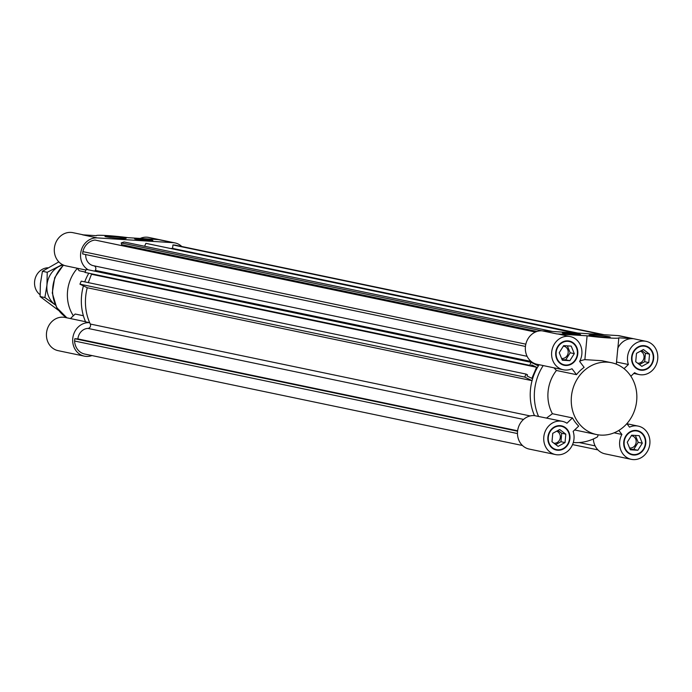 <?xml version="1.0" encoding="UTF-8"?>
<svg xmlns="http://www.w3.org/2000/svg" width="692" height="692" viewBox="0 0 692 692"><rect width="100%" height="100%" fill="white"/><g stroke="black" fill="none" stroke-linecap="round" stroke-linejoin="round"><path stroke-width="1.04" d="M517.633 430.779L77.902 338.916A11.184 9.947 -78.2 0 1 87.936 328.406A2.932 2.612 101.8 0 0 90.289 324.038A49.521 44.046 -78.2 0 1 87.261 287.742L79.943 284.17L81.232 281.142L526.024 374.069L524.735 377.088L532.053 380.661A49.521 44.046 101.8 0 0 534.475 415.615A16.963 15.086 101.8 0 0 517.702 430.286A16.963 15.086 101.8 0 0 529.172 449.065L555.434 454.549A16.963 15.086 -78.2 0 1 544.128 434.861A16.963 15.086 -78.2 0 1 562.371 421.341A16.963 15.086 -78.2 0 1 566.938 423.219L572.483 417.916A36.685 32.628 101.8 0 0 578.694 426.09L573.14 431.384A16.963 15.086 -78.2 0 1 570.26 448.537A16.963 15.086 -78.2 0 1 555.434 454.549M94.735 271.169A49.521 44.046 -78.2 0 1 95.271 270.39A2.932 2.612 101.8 0 0 94.008 265.832M543.203 365.575A49.521 44.046 101.8 0 0 538.575 416.472L534.475 415.615A49.521 44.046 101.8 0 1 539.103 364.719A49.521 44.046 101.8 0 0 538.359 365.895L531.041 362.323L529.752 365.341L531.222 366.059L531.724 364.892L536.594 367.262L531.863 378.342L526.993 375.964L527.494 374.787L526.024 374.069M532.053 380.661L87.261 287.742A49.521 44.046 -78.2 0 0 89.683 322.697A16.963 15.086 -78.2 0 0 72.911 337.367A16.963 15.086 -78.2 0 0 84.381 356.146L58.119 350.662A16.963 15.086 101.8 0 1 46.822 330.966A16.963 15.086 101.8 0 1 65.057 317.446L85.531 321.719M524.735 377.088L79.943 284.17M88.273 282.613L91.517 274.205M536.594 367.262L91.811 274.343M531.222 366.059L84.96 272.423L86.249 269.396L531.041 362.323M529.752 365.341L84.96 272.423M123.055 245.608L122.899 244.933M537.018 331.442L121.645 244.665L121.238 242.918L124.102 241.975L552.545 331.477M541.948 330.811L121.238 242.918M522.46 445.501L84.424 353.993A14.852 13.217 -78.2 0 1 74.589 341.026L74.797 338.717L77.902 338.916M517.469 433.555L74.589 341.026M517.581 431.22L74.797 338.717M525.444 346.441L82.668 253.938L82.876 251.628A14.852 13.217 -78.2 0 1 95.003 240.046L535.893 331.849M95.003 240.046L535.418 332.056M93.749 265.771A11.184 9.947 -78.2 0 1 93.429 265.711A11.184 9.947 -78.2 0 1 85.73 254.578M525.833 344.166L82.876 251.628M577.811 333.068L172.611 248.419A11.184 9.947 101.8 0 0 170.63 248.514M574.317 332.852L145.882 243.342L144.637 246.257M597.94 449.895L572.552 444.593M604.081 334.729L175.007 245.089L172.931 244.951L172.611 248.419M602.014 334.591L172.931 244.951M139.628 238.827A9.169 0.536 -174.7 0 1 152.863 240.531A9.169 0.536 -174.7 0 1 143.685 240.219A9.169 0.536 -174.7 0 1 134.603 238.835A9.169 0.536 -174.7 0 1 139.628 238.827M148.356 240.574A9.169 0.536 5.3 0 0 139.542 239.743A9.169 0.536 5.3 0 0 139.023 239.709M110.806 236.379A10.639 0.614 -174.7 0 1 126.16 238.351A10.639 0.614 -174.7 0 1 115.512 237.987A10.639 0.614 -174.7 0 1 104.976 236.387A10.639 0.614 -174.7 0 1 110.806 236.379M173.147 242.676L158.373 239.588L128.124 237.685A19.255 1.116 5.3 0 0 107.649 235.617A19.255 1.116 5.3 0 0 96.387 235.591A19.255 1.116 5.3 0 0 96.448 235.687L82.512 234.813L97.278 237.901L173.147 242.676A16.963 15.086 -78.2 0 1 175.05 242.935A16.963 15.086 -78.2 0 1 181.762 246.499M175.05 242.935L148.789 237.451A16.963 15.086 101.8 0 0 140.191 238.446M88.187 269.802A16.963 15.086 -78.2 0 1 81.275 250.348A16.963 15.086 -78.2 0 1 97.278 237.901M91.958 355.567A16.963 15.086 -78.2 0 1 84.381 356.146M83.438 285.874A49.521 44.046 -78.2 0 0 85.583 321.841L89.683 322.697M73.352 315.768A36.685 32.628 -78.2 0 1 77.348 268.358M70.42 318.562L75.177 314.021L83.386 315.734M85.133 272.017L79.191 270.771L77.262 268.237M83.472 234.873L72.928 232.668A16.963 15.086 101.8 0 0 54.685 246.188A16.963 15.086 101.8 0 0 65.982 265.884L85.972 270.053M84.735 281.878A49.521 44.046 -78.2 0 1 88.593 273.591M648.767 362.565L641.847 366.371L635.714 361.743L636.493 353.327L643.413 349.529L649.546 354.148L648.767 362.565L644.659 361.708L645.446 353.292L641.7 350.472M649.546 354.148L645.446 353.292M639.46 364.572L644.659 361.708M637.661 363.213A6.193 5.501 101.8 0 0 637.955 363.239A6.193 5.501 101.8 0 0 643.923 358.162A6.193 5.501 101.8 0 0 640.377 351.19M630.066 449.169L633.751 449.393L638.197 442.344L635.36 435.424M637.86 450.258L630.317 449.783L627.229 442.249L631.675 435.199L639.209 435.666L642.297 443.2L637.86 450.258L633.751 449.393M642.297 443.2L638.197 442.344M629.573 447.958A6.193 5.501 101.8 0 0 630.092 448.018A6.193 5.501 101.8 0 0 636.121 442.603A6.193 5.501 101.8 0 0 631.926 435.804A6.193 5.501 101.8 0 0 631.338 435.726M551.982 441.747L552.761 433.322L559.681 429.524L565.814 434.143L565.035 442.569L558.115 446.366L551.982 441.747M555.728 444.567L560.935 441.712L561.714 433.287L557.968 430.467M565.035 442.569L560.935 441.712M565.814 434.143L561.714 433.287M553.937 443.217A6.193 5.501 101.8 0 0 554.223 443.243A6.193 5.501 101.8 0 0 560.2 438.166A6.193 5.501 101.8 0 0 556.645 431.194M563.677 345.637L571.211 346.112L574.299 353.647L569.853 360.696L562.319 360.221L559.231 352.695L563.677 345.637M562.068 359.606L565.753 359.84L570.199 352.79L567.353 345.87M569.853 360.696L565.753 359.84M574.299 353.647L570.199 352.79M561.575 358.404A6.193 5.501 101.8 0 0 562.094 358.465A6.193 5.501 101.8 0 0 568.123 353.05A6.193 5.501 101.8 0 0 563.928 346.251A6.193 5.501 101.8 0 0 563.34 346.164M575.588 334.668A9.169 0.536 -174.7 0 1 562.354 332.964A9.169 0.536 -174.7 0 1 571.531 333.276A9.169 0.536 -174.7 0 1 580.614 334.66A9.169 0.536 -174.7 0 1 575.588 334.668M576.107 334.694A9.169 0.536 5.3 0 0 566.774 333.829M604.41 337.116A10.639 0.614 -174.7 0 1 589.056 335.136A10.639 0.614 -174.7 0 1 599.704 335.508A10.639 0.614 -174.7 0 1 610.24 337.108A10.639 0.614 -174.7 0 1 604.41 337.116M570.234 336.563A16.963 15.086 -78.2 0 1 579.628 361.432L584.135 367.365A36.685 32.628 101.8 0 0 576.497 374.666L571.99 368.732A16.963 15.086 -78.2 0 1 563.297 369.779A16.963 15.086 -78.2 0 1 551.991 350.083A16.963 15.086 -78.2 0 1 570.234 336.563L558.747 334.158A16.963 15.086 101.8 0 0 556.844 333.907L587.093 335.81L584.878 359.624A36.685 32.628 101.8 0 0 579.801 361.112M616.65 361.31A16.963 15.086 101.8 0 0 616.901 362.106L628.388 364.502A16.963 15.086 -78.2 0 1 631.268 347.358A16.963 15.086 -78.2 0 1 646.103 341.338L619.842 335.854A16.963 15.086 101.8 0 0 617.93 335.594L542.07 330.819A16.963 15.086 101.8 0 0 525.539 345.663A16.963 15.086 101.8 0 0 537.035 364.286L563.297 369.779M587.093 335.81A19.255 1.116 5.3 0 0 607.567 337.878A19.255 1.116 5.3 0 0 618.821 337.904A19.255 1.116 5.3 0 0 618.769 337.808L632.704 338.682A16.963 15.086 101.8 0 0 617.887 348.033M593.355 438.988A16.963 15.086 101.8 0 0 605.033 453.848L631.294 459.332A16.963 15.086 -78.2 0 1 621.9 434.455L614.107 432.829M611.546 362.729A36.685 32.628 101.8 0 0 572.111 391.957A36.685 32.628 101.8 0 0 596.547 434.541A36.685 32.628 101.8 0 0 600.665 435.095A36.685 32.628 101.8 0 0 636.398 403.003A36.685 32.628 101.8 0 0 611.546 362.729L601.867 360.705L584.878 359.624M617.809 348.197L616.312 364.156M576.497 374.666L556.429 370.48A36.685 32.628 101.8 0 0 552.415 413.721L572.483 417.916M628.388 364.502L624.037 368.663M546.559 418.037L552.415 413.721M556.429 370.48L553.955 367.824M538.575 416.472L562.371 421.341M618.838 430.424L621.9 434.455M626.865 423.642L629.538 427.163A16.963 15.086 -78.2 0 1 638.232 426.116A16.963 15.086 -78.2 0 1 649.537 445.812A16.963 15.086 -78.2 0 1 631.294 459.332M573.305 442.491A49.521 44.046 101.8 0 0 597.551 436.842L598.165 434.827M561.342 426.281A11.92 10.605 101.8 0 0 548.522 435.778A11.92 10.605 101.8 0 0 556.463 449.618A11.92 10.605 101.8 0 0 569.507 438.616A11.92 10.605 101.8 0 0 561.342 426.281L559.698 425.935A11.92 10.605 101.8 0 0 557.908 425.736M553.107 448.736A11.92 10.605 101.8 0 0 554.82 449.272L556.463 449.618M563.054 426.808A12.378 11.011 101.8 0 0 560.606 425.692M555.555 449.861A12.378 11.011 101.8 0 0 558.245 449.817M569.914 438.642A12.378 11.011 -78.2 0 1 556.368 450.068A12.378 11.011 -78.2 0 1 548.125 435.692A12.378 11.011 -78.2 0 1 561.428 425.831A12.378 11.011 -78.2 0 1 569.914 438.642M569.205 341.502A11.92 10.605 101.8 0 0 556.385 351A11.92 10.605 101.8 0 0 564.326 364.84A11.92 10.605 101.8 0 0 565.667 365.021A11.92 10.605 101.8 0 0 577.275 354.589A11.92 10.605 101.8 0 0 569.205 341.502L567.561 341.156A11.92 10.605 101.8 0 0 565.771 340.957M560.97 363.966A11.92 10.605 101.8 0 0 562.683 364.494L564.326 364.84M563.418 365.082A12.378 11.011 101.8 0 0 563.98 365.134A12.378 11.011 101.8 0 0 566.117 365.039M570.917 342.03A12.378 11.011 101.8 0 0 568.469 340.914M565.623 365.471A12.378 11.011 -78.2 0 1 564.231 365.29A12.378 11.011 -78.2 0 1 555.987 350.913A12.378 11.011 -78.2 0 1 569.3 341.052A12.378 11.011 -78.2 0 1 577.682 354.641A12.378 11.011 -78.2 0 1 565.623 365.471M636.83 368.741A11.92 10.605 101.8 0 0 638.552 369.277L640.195 369.615A11.92 10.605 101.8 0 0 653.006 360.117A11.92 10.605 101.8 0 0 645.065 346.277A11.92 10.605 101.8 0 0 632.021 357.28A11.92 10.605 101.8 0 0 640.195 369.615M645.065 346.277L643.43 345.931A11.92 10.605 101.8 0 0 641.64 345.74M639.287 369.857A12.378 11.011 101.8 0 0 641.977 369.813M646.786 346.813A12.378 11.011 101.8 0 0 644.33 345.689M631.614 357.254A12.378 11.011 -78.2 0 1 645.16 345.827A12.378 11.011 -78.2 0 1 653.404 360.203A12.378 11.011 -78.2 0 1 640.1 370.064A12.378 11.011 -78.2 0 1 631.614 357.254M646.103 341.338A16.963 15.086 -78.2 0 1 657.4 361.034A16.963 15.086 -78.2 0 1 639.157 374.554A16.963 15.086 -78.2 0 1 634.59 372.677L630.87 376.232M637.202 431.055A11.92 10.605 101.8 0 0 635.861 430.874A11.92 10.605 101.8 0 0 624.253 441.306A11.92 10.605 101.8 0 0 632.324 454.393A11.92 10.605 101.8 0 0 645.143 444.895A11.92 10.605 101.8 0 0 637.202 431.055L635.559 430.709A11.92 10.605 101.8 0 0 634.227 430.528A11.92 10.605 101.8 0 0 633.777 430.51M628.967 453.519A11.92 10.605 101.8 0 0 630.689 454.056L632.324 454.393M631.424 454.635A12.378 11.011 101.8 0 0 634.114 454.592M638.924 431.592A12.378 11.011 101.8 0 0 636.467 430.467M635.905 430.415A12.378 11.011 -78.2 0 1 637.297 430.606A12.378 11.011 -78.2 0 1 645.541 444.973A12.378 11.011 -78.2 0 1 632.237 454.843A12.378 11.011 -78.2 0 1 623.847 441.245A12.378 11.011 -78.2 0 1 635.905 430.415M40.041 294.68A14.67 13.053 -78.2 0 1 34.6 281.575A14.67 13.053 -78.2 0 1 47.791 267.795M63.145 264.95A22.006 19.575 101.8 0 0 58.491 266.775A22.006 19.575 101.8 0 0 46.952 285.104A22.006 19.575 101.8 0 0 54.979 304.67A22.006 19.575 101.8 0 0 55.265 304.878L44.893 297.551L46.952 285.104L47.238 272.293L62.349 264.552M58.837 261.887L42.437 271.29L40.387 283.737L40.093 296.548L58.595 310.431M47.238 272.293L42.437 271.29M44.893 297.551L40.093 296.548M530.193 415.935L90.289 324.038M523.559 419.413L87.936 328.406M95.271 270.39L531.136 361.449M67.003 317.853A32.1 28.545 -78.2 0 1 63.655 265.166M556.844 333.907L542.07 330.819M617.93 335.594L632.704 338.682M93.429 265.711L527.114 356.311M595.111 445.873L579.152 442.534M66.882 317.827L56.64 307.507L52.281 292.984L54.72 277.648L63.387 265.053M618.821 337.904L617.688 350.143M574.637 429.966L596.547 434.541M626.961 423.763L638.232 426.116M633.803 373.438L639.157 374.554"/></g></svg>
